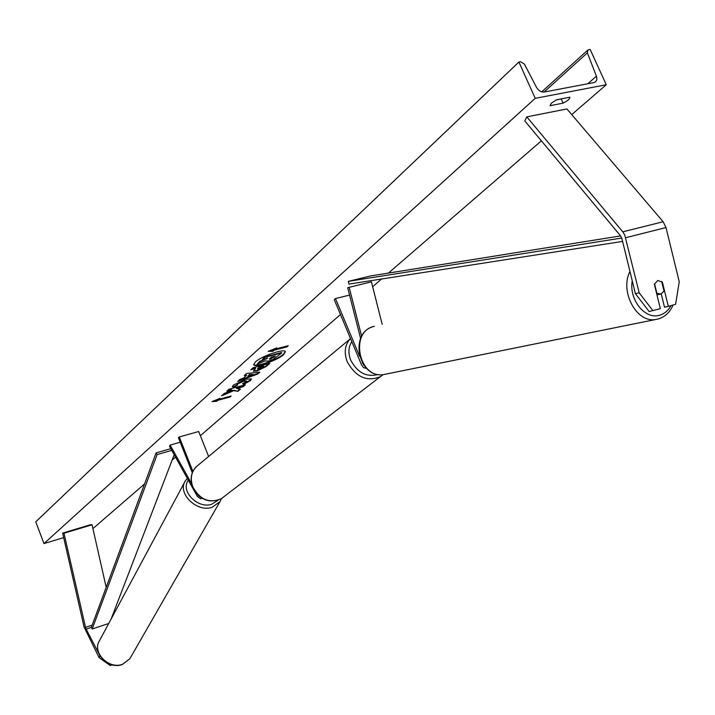 <?xml version="1.0" encoding="UTF-8"?>
<svg xmlns="http://www.w3.org/2000/svg" width="715" height="715" viewBox="0 0 715 715"><rect width="100%" height="100%" fill="white"/><g stroke="black" fill="none" stroke-linecap="round" stroke-linejoin="round"><path stroke-width="1.07" d="M657.728 280.512L654.368 284.311L660.329 308.648L649.157 311.534L635.412 293.668L621.934 238.721L620.486 235.78L524.792 120.924L526.785 116.876L566.915 108.939L663.136 221.748L666.014 227.549L679.25 281.799L675.604 304.313L668.319 306.377L662.385 282.121L657.728 280.512M668.319 306.377L664.503 307.191L661.259 293.928M635.412 293.668L639.192 292.81L624.722 234.958L622.783 231.821L526.785 116.876M639.192 292.81L652.956 310.739M661.849 282.237L662.385 282.121M100.377 656.513L85.782 628.422L63.975 533.247L62.643 533.104L90.689 524.658L92.056 524.792L106.195 587.355M99.805 656.102L99.063 657.568L110.235 665.549L112.273 664.843M110.235 665.549L110.816 664.423M99.063 657.568L84.102 627.082L62.643 533.104M112.693 616.107L112.523 615.365M63.975 533.247L92.056 524.792M201.424 497.854L200.584 498.748L197.376 496.433L169.527 446.33L170.125 445.088L180.207 442.236M199.7 496.621L197.912 495.048M191.548 483.617L170.125 445.088M192.29 472.758L178.428 437.723L179.277 436.972L198.698 431.52L208.628 456.465M179.277 436.972L192.889 471.364M361.656 336.372L349.179 287.314L371.416 281.862L382.194 324.36M349.564 295.081L335.478 298.575L334.254 299.656L361.593 365.016L363.64 367.716L366.303 368.341M362.362 362.871L363.989 365.374M360.619 338.535L347.696 287.743L349.179 287.314M335.478 298.575L359.663 356.41M661.661 281.495L664.021 291.121L660.91 294.044L656.54 293.168M654.556 283.739L656.844 293.105M253.682 364.471C255.327 367.528 277.42 359.833 283.533 354.104L285.267 351.548M283.721 354.56L285.401 351.762C284.856 348.134 261.431 356.097 255.3 362.022L253.736 364.713C254.397 368.296 277.402 360.485 283.721 354.56M535.213 98.339L606.275 84.745L590.134 49.451L587.837 50.041L587.364 52.874L596.605 76.684L596.846 79.571L595.702 81.742L593.968 82.591L544.213 92.02C541.112 92.28 538.556 90.742 536.527 87.4L524.399 64.073L520.547 61.749L518.92 62.035L535.213 98.339L43.973 543.579L63.68 537.617M92.914 528.591L144.564 483.939M172.127 460.102L175.541 457.153M200.361 435.694L340.474 314.546M372.649 286.733L381.578 279.011M388.451 273.067L541.389 140.846M571.741 114.597L606.275 84.745M233.608 387.19L232.312 386.726L233.349 385.108L245.996 379.182L251.394 378.959L250.393 380.594L243.609 384.464L242.608 383.732L246.675 381.006L243.815 381.175L237.469 384.044L236.996 384.795L237.693 385.081L233.608 387.19L232.286 386.475M257.016 371.005L253.369 371.165L255.604 368.493L250.813 369.762L253.092 367.742L269.823 363.318L266.266 366.446L257.016 371.005L256.828 370.549L253.351 370.897M233.877 390.631L237.943 391.328L240.499 389.085L236.567 388.504L243.189 386.717L245.361 384.804L228.961 389.228L226.816 391.141L232.125 390.193L224.09 393.563L221.543 395.833L233.877 390.631L233.698 390.193L237.943 391.328M569.846 97.204L556.699 99.743L551.399 103.103L550.005 105.695L563.107 103.139C567.737 100.752 569.998 98.804 569.891 97.285L569.846 97.204M275.507 349.036L276.803 347.883L268.188 351.342L272.924 351.333L274.22 350.18L286.965 346.864L288.27 345.72L275.507 349.036L275.498 348.402M216.663 401.356L211.989 401.58L220.059 398.335L218.924 399.345L231.106 396.03L229.953 397.04L217.789 400.346L216.663 401.356L213.249 401.07M243.574 378.056L246.684 375.286L244.289 375.572L246.604 373.516L259.804 372.131L257.65 374.025L237.693 381.453L240.043 379.361L243.574 378.056M556.243 99.975L561.695 98.777M43.973 543.579L35.75 521.807L518.92 62.035M561.239 99.001L563.107 103.139M266.615 358.376L259.581 361.424L257.096 364.257L259.768 361.879L267.616 358.117L262.477 359.466L264.818 357.384L281.746 352.951L273.13 359.404L268.429 361.102L264.988 360.932L257.096 364.257M262.477 359.466L264.63 356.919L281.558 352.486L281.746 352.951M264.63 356.919L264.818 357.384M266.4 358.564L266.588 359.028M259.581 361.424L259.768 361.879M287.251 345.98L286.965 346.864M269.358 350.877L272.737 350.868L274.024 349.715L274.22 350.18M274.024 349.715L286.778 346.4M272.737 350.868L272.924 351.333M218.835 398.827L218.924 399.345M217.789 400.346L217.61 399.908L229.783 396.602L229.953 397.04M217.61 399.908L216.484 400.918M222.642 394.85L233.698 390.193M227.602 390.435L230.882 389.55L232.125 390.193M236.567 388.504L236.388 388.066L243.011 386.279L243.189 386.717M243.011 386.279L244.387 385.072M237.764 390.891L239.918 388.996M251.617 369.047L255.425 368.037L255.604 368.493M268.822 363.578L266.078 365.991L256.828 370.549M263.647 366.366L263.46 365.91L259.053 367.081L257.552 368.663L259.018 369.065L263.647 366.366L259.241 367.537L257.74 369.11M259.053 367.081L259.241 367.537M251.242 378.762L250.214 380.148L243.431 384.026L243.609 384.464M243.431 384.026L242.877 383.606M246.675 381.006L243.583 380.746L237.291 383.598L236.996 384.795M237.049 384.876L233.43 386.752M244.905 375.026L246.684 375.286M259.018 372.211L257.65 374.025M257.463 373.579L238.685 380.568M253.351 374.499L249.383 374.499L247.774 376.537L253.351 374.499L249.571 374.946L247.774 376.537M249.383 374.499L249.571 374.946M270.485 359.109L275.338 356.088L271.289 357.151L269.314 359.144L270.485 359.109L270.297 358.653L274.328 356.356M269.466 358.796L270.297 358.653M621.728 238.041L348.339 281.353L370.844 275.892L620.593 235.914M622.595 241.42L348.92 284.105L348.339 281.353M86.104 629.155L91.332 627.413L156.084 452.872L170.84 448.68M91.332 627.413L92.208 628.994L157.112 454.57L156.084 452.872M157.112 454.57L171.788 450.396M111.093 619.074L174.192 454.722M92.208 628.994L108.743 623.462M622.783 231.821L663.136 221.748M625.679 237.72L666.014 227.549M85.46 627.368L92.181 625.133M351.816 341.681C348.375 346.998 348.017 353.183 350.734 360.217C357.464 372.712 366.572 377.466 378.074 374.481M382.775 374.875L380.487 376.617C367.045 382.141 355.972 377.216 347.267 361.826C343.772 352.423 344.862 344.675 350.529 338.588M350.341 338.776L198.162 465.152C191.54 470.461 189.743 477.683 192.782 486.817C199.95 499.821 209.522 503.744 221.489 498.578L223.598 496.961M632.248 280.781C628.735 299.656 645.279 320.141 659.757 315.172C664.503 313.751 668.248 310.56 670.992 305.627M658.283 318.997L655.012 319.614C636.153 322.554 619.637 291.077 629.969 271.468M374.374 326.308L373.99 326.406C349.519 331.411 358.564 378.557 383.231 374.651L386.529 373.981M587.802 83.753L596.426 76.183M544.07 92.047L587.364 52.874M256.783 370.567L256.962 371.014M266.078 365.991L266.266 366.446M257.972 368.037L258.16 368.493M250.214 380.148L250.393 380.594M243.636 380.729L243.815 381.175M237.291 383.598L237.469 384.044M270.35 358.635L270.538 359.091M273.613 356.991L273.8 357.446M99.617 640.443C91.52 652.429 108.34 670 122.328 664.503L129.835 658.765L122.542 664.289C108.609 669.794 91.574 651.991 99.617 640.443L185.417 480.766C176.802 492.867 196.571 512.735 211.998 507.337L219.97 501.671L221.462 498.596C209.289 503.852 199.664 500.017 192.603 487.085C189.815 479.148 191.012 472.383 196.196 466.779M217.977 500.277L211.658 504.281C197.671 509.16 179.983 490.794 188.358 480.203M200.584 498.748L202.113 498.284M221.489 498.578L382.99 374.678M372.533 326.853C348.92 333.959 358.76 378.36 383.231 374.651L658.56 318.908C665.191 316.745 670.018 312.124 673.038 305.046M656.96 294.893L660.276 294.16M587.596 50.256L541.729 91.86M129.835 658.765L219.97 501.671M187.321 478.335L185.417 480.766"/></g></svg>

